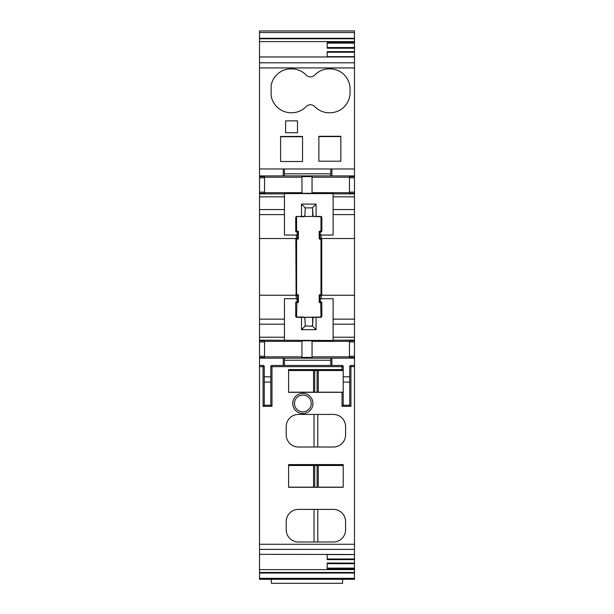 <?xml version="1.0" encoding="UTF-8"?>
<svg xmlns="http://www.w3.org/2000/svg" width="614" height="614" viewBox="0 0 614 614"><rect width="100%" height="100%" fill="white"/><g stroke="black" fill="none" stroke-linecap="round" stroke-linejoin="round"><path stroke-width="0.92" d="M312.641 318.206L312.641 325.059L313.017 317.338L301.497 317.338L301.497 329.672L305.273 325.896A1.19 1.19 0 0 0 305.626 326.141M303.738 317.269L304.92 318.42L304.544 317.338L320.654 317.016L321.843 316.149A1.19 1.19 0 0 1 320.654 317.338L320.654 317.016M305.02 325.535A1.19 1.19 0 0 0 305.273 325.896L304.92 318.42M311.927 326.141A1.19 1.19 0 0 0 312.534 325.543M312.641 318.42L313.823 317.269L320.654 317.338M296.907 317.016L296.907 317.338A1.19 1.19 0 0 1 295.718 316.149L296.907 317.016L303.738 317.016M312.641 325.059L311.452 326.241L305.273 325.896M312.288 325.896L316.064 329.672L316.064 317.338M320.984 316.954L320.654 301.604A1.19 1.19 0 0 1 321.843 302.794L320.984 302.794M321.843 316.149L321.843 302.794M320.654 302.472L319.196 302.472L320.654 301.604M319.196 294.812L320.654 295.58L320.654 294.812L319.196 294.812L319.196 302.472M320.063 301.604L319.932 295.541M296.585 216.811L296.585 230.971L295.718 230.971L295.718 217.609A1.19 1.19 0 0 1 296.907 216.427L301.497 216.427L301.497 204.094L305.273 207.87L304.92 215.345L303.738 216.496L301.497 216.427M295.718 316.149L295.718 302.794A1.19 1.19 0 0 1 296.907 301.604L296.907 302.472L298.366 302.472L298.366 294.812L296.585 294.482L296.585 239.276L298.366 238.953L298.366 231.294L296.585 230.971M296.907 302.472L296.585 316.954M298.366 302.472L296.324 298.719L296.117 295.234L259.515 295.234L259.515 340.179L333.118 340.463L333.118 298.719L321.237 298.719L321.145 295.464L321.736 294.482L320.654 294.812M320.984 294.482L320.984 239.276L321.736 239.276L321.444 238.531L354.485 238.531L354.485 175.919L331.928 175.919L331.928 168.973L330.746 168.973L330.746 173.823L284.443 173.823L284.443 168.973L259.515 168.973L259.515 175.919L284.443 175.903L284.443 173.823M320.984 216.811L320.984 230.971L319.196 231.294L319.196 238.953L320.984 239.276M312.641 215.56L312.641 208.706L313.017 216.427L303.738 216.496M313.017 216.427L320.654 216.75L321.843 217.609A1.19 1.19 0 0 0 320.654 216.427L320.654 216.75M312.641 215.345L313.823 216.496L316.064 216.427L316.064 204.094L312.288 207.87L305.273 207.87M312.641 208.706L312.288 207.87M304.544 216.427L304.92 215.345M284.443 360.241L330.746 360.241L330.746 365.453L284.443 365.453L284.443 358.162L330.746 358.162L330.746 360.241M343.211 382.077L343.211 404.979L342.021 406.322L342.021 392.315L343.211 392.338L343.211 376.812L343.211 382.077L349.742 382.077L349.742 404.979L350.924 406.322L342.021 406.322M263.076 406.322L271.979 406.322L270.789 404.979L270.789 382.077L264.258 382.077L264.258 404.979L263.076 406.322L263.076 366.642L264.258 366.642A1.19 1.19 0 0 0 263.076 365.453L263.076 366.642L259.515 366.642L259.515 365.453L263.076 365.453M343.211 370.518L318.244 370.518L318.244 392.185L343.211 392.185M317.093 370.38L317.093 392.208L313.562 392.185L313.562 370.518L318.244 370.518M317.093 392.208L318.244 392.185M313.562 392.185L288.595 392.185M313.562 370.518L288.595 370.518M314.03 414.419L314.03 447.015M317.776 414.419L317.776 447.015M343.211 465.496L313.562 465.496L313.562 487.163L288.595 487.163M313.562 465.496L288.595 465.496M317.093 465.358L317.093 487.186L313.562 487.163M317.093 487.186L318.244 487.163L318.244 465.496M343.211 487.163L318.244 487.163M295.495 399.422A8.381 8.381 0 0 1 306.862 396.091A8.381 8.381 0 0 1 310.2 407.458A8.381 8.381 0 0 1 298.826 410.797A8.381 8.381 0 0 1 295.495 399.422M312.933 403.444A10.093 10.093 0 0 1 302.848 413.529A10.093 10.093 0 0 1 293.991 398.601M314.03 541.985L314.03 509.397M317.776 509.397L317.776 541.985M296.907 301.604L297.506 301.604M298.366 294.812L296.907 295.58L296.907 294.812M318.873 136.584L340.839 136.584M297.506 132.724L285.633 132.724L285.633 120.851L297.506 120.851L285.633 120.851L285.633 132.724L297.506 132.724L297.506 120.851M321.444 238.531L319.932 238.217L320.063 232.153L319.196 231.294M319.196 238.953L319.932 238.217M280.583 136.745L302.548 136.745M316.064 329.672L301.497 329.672M296.907 317.338L301.497 317.338M296.907 216.427L303.738 216.75M296.907 216.75L295.718 217.609M259.515 295.234L259.515 238.531L296.117 238.531L297.629 238.217L297.506 232.153L296.907 232.153A1.19 1.19 0 0 1 295.718 230.971M298.366 238.953L297.629 238.217M301.497 204.094L316.064 204.094M316.064 216.427L320.654 216.427M298.366 231.294L297.506 232.153M320.654 231.294L320.654 232.153A1.19 1.19 0 0 0 321.843 230.971L321.843 217.609M320.654 232.153L320.063 232.153M331.928 365.453L331.928 358.146L354.485 358.146L354.485 365.453L350.924 365.453A1.19 1.19 0 0 0 349.742 366.642L349.742 376.812L343.211 376.812L343.211 366.642A1.19 1.19 0 0 0 342.021 365.453L330.746 365.453M349.742 382.077L349.742 376.812M343.211 404.979L343.211 392.338M259.515 175.919L259.515 196.848L284.443 196.848L284.443 193.602L333.118 193.602L333.118 235.047L321.237 235.047L320.063 233.658M321.736 294.482L321.736 239.276M321.237 298.719L320.063 300.108M321.145 295.464L320.654 295.58M270.789 382.077L270.789 376.812L264.258 376.812L264.258 382.077M271.979 365.453L271.979 366.642L270.789 366.642A1.19 1.19 0 0 1 271.979 365.453L283.254 365.453L283.254 358.146L284.443 358.154M270.789 366.642L270.789 376.812M264.258 366.642L264.258 376.812M284.443 365.453L283.254 365.453M330.746 173.823L330.746 175.903L284.443 175.903M284.443 168.973L330.746 168.973M330.746 175.903L331.928 175.919M318.873 161.213L340.839 161.213L340.839 136.27L318.873 136.27L318.873 161.213M302.548 161.513L302.548 136.438L280.583 136.438L280.583 161.513L302.548 161.513M291.305 112.784L291.604 112.784A20.185 20.185 0 0 0 306.163 106.575A5.933 5.933 0 0 1 314.729 106.575A20.185 20.185 0 0 0 329.296 112.784L329.887 112.784A20.185 20.185 0 0 0 350.072 92.599L350.072 89.038A20.185 20.185 0 0 0 329.887 68.86L329.296 68.86A20.185 20.185 0 0 0 314.729 75.069A5.933 5.933 0 0 1 306.163 75.069A20.185 20.185 0 0 0 291.604 68.86L291.005 68.86A20.185 20.185 0 0 0 271.119 85.592L271.119 95.776A20.477 20.477 0 0 0 291.305 112.784M354.485 56.741L327.185 56.972L327.185 51.607L354.485 51.607L354.485 56.972L259.515 56.972L259.515 67.924L354.485 67.924L354.485 175.919M354.485 38.774L259.515 38.774L259.515 38.275L354.485 38.275L354.485 42.473L327.185 42.473L327.185 48.237L327.185 47.616L354.485 47.616L354.485 48.237L327.185 48.153M354.485 568.756L327.185 568.756L327.185 562.992L327.185 563.614L354.485 563.614L354.485 572.455L259.515 572.455L259.515 579.317L354.485 579.317L259.515 579.194M327.185 558.986L354.485 558.986L354.485 554.488L327.185 554.488L327.185 559.623L354.485 559.623L354.485 563.614M330.746 358.162L331.928 358.146M345.582 529.821L345.582 521.57A12.173 12.173 0 0 0 333.417 509.397L298.396 509.397A12.173 12.173 0 0 0 286.224 521.57L286.224 529.821A12.173 12.173 0 0 0 298.396 541.985L333.417 541.985A12.173 12.173 0 0 0 345.582 529.821M271.979 406.322L271.979 366.642L342.021 366.642L342.021 369.605L343.211 369.421M342.021 369.605L288.595 369.605L288.595 392.315L342.021 392.315M298.396 447.015L333.417 447.015A12.173 12.173 0 0 0 345.582 434.842L345.582 426.592A12.173 12.173 0 0 0 333.417 414.419L298.396 414.419A12.173 12.173 0 0 0 286.224 426.592L286.224 434.842A12.173 12.173 0 0 0 298.396 447.015M343.211 464.583L288.595 464.583L288.595 487.286L343.211 487.286L343.211 464.583M302.848 413.529A10.093 10.093 0 0 0 312.933 403.444A10.093 10.093 0 0 0 302.848 393.351A10.093 10.093 0 0 0 292.755 403.444A10.093 10.093 0 0 0 302.848 413.529M259.515 176.625L264.557 176.625L264.557 193.303L259.515 193.303M301.958 192.704L264.557 192.704M301.958 177.223L264.557 177.223M301.958 176.632L301.958 193.295L312.042 193.295L312.042 176.632L301.958 176.632M349.443 192.704L312.042 192.704M349.443 177.223L312.042 177.223M354.485 193.303L349.443 193.303L349.443 176.625L354.485 176.625M301.958 356.841L264.557 356.841M301.958 341.353L264.557 341.353M259.515 356.25L259.515 340.755L264.557 340.755L264.557 357.44L259.515 357.44L259.515 356.25L264.557 356.25M354.485 357.44L349.443 357.44L349.443 340.755L354.485 340.755L354.485 358.146M349.443 356.841L312.042 356.841M349.443 341.353L312.042 341.353M312.042 357.425L312.042 340.77L301.958 340.77L301.958 357.425L312.042 357.425M296.416 295.464L296.907 295.58M296.324 298.719L284.443 298.719L284.443 340.179M296.117 295.234L295.825 239.276L296.585 239.276M284.443 196.848L284.443 235.047L296.324 235.047L297.506 233.658M296.117 238.531L295.825 239.276M354.485 168.973L331.928 168.973M354.485 42.473L354.485 47.616M327.185 563.076L354.485 563.076L327.185 562.992M354.485 558.986L354.485 559.623M354.485 554.488L259.515 554.335L259.515 572.455M350.924 406.322L350.924 366.642L354.485 366.642L354.485 365.453M321.444 295.234L354.485 295.234L354.485 340.755M354.485 295.234L354.485 238.531M259.515 365.453L259.515 358.146L283.254 358.146M259.515 196.848L259.515 238.531M259.515 168.973L259.515 67.924M259.515 62.781L354.485 62.781L354.485 67.924M354.485 62.781L354.485 56.972M259.515 38.774L259.515 56.972M327.185 48.237L354.485 48.237L354.485 51.607M354.485 38.275L354.485 30.946L259.515 30.946L354.485 30.946M259.515 38.275L259.515 30.946M259.515 579.109L354.485 579.194M259.515 573.031L354.485 573.031L354.485 579.109M354.485 573.031L354.485 572.455M259.515 366.642L259.515 554.335M354.485 366.642L354.485 554.335M259.515 358.146L259.515 357.44M259.515 340.179L259.515 340.755M271.38 579.317L271.38 583.3L342.62 583.3L342.62 579.317M349.873 405.271L343.072 405.271M270.928 405.271L264.127 405.271M342.021 365.453L342.021 366.642L343.211 366.642M314.713 370.38L314.713 392.208M314.713 465.358L314.713 487.186M297.506 300.108L297.629 295.541M320.654 238.186L320.654 238.953M295.718 302.794L296.585 302.794M296.907 238.186L296.907 238.953M296.907 232.153L296.907 231.294M321.843 230.971L320.984 230.971M349.742 366.642L350.924 366.642L350.924 365.453M321.145 238.301L321.237 235.047M283.254 175.919L283.254 168.973M296.585 294.482L295.825 294.482M296.416 238.301L296.324 235.047M349.443 177.814L354.485 177.814M349.443 192.121L354.485 192.121M327.185 56.657L354.485 56.657M354.485 52.244L327.185 52.244M327.185 47.531L354.485 47.531M354.485 43.118L327.185 43.118M327.185 568.119L354.485 568.119M354.485 563.698L327.185 563.698M354.485 554.572L327.185 554.572M349.443 356.25L354.485 356.25M349.443 341.944L354.485 341.944M333.118 209.574L354.485 209.574M333.118 196.848L354.485 196.848M333.118 193.886L354.485 193.886M333.118 214.608L354.485 214.608M333.118 340.179L354.485 340.179M333.118 337.209L354.485 337.209M333.118 324.192L354.485 324.192M333.118 319.157L354.485 319.157M259.515 192.121L264.557 192.121M259.515 177.814L264.557 177.814M259.515 209.574L284.443 209.574M259.515 193.886L284.443 193.886M259.515 341.944L264.557 341.944M354.485 41.606L259.515 41.606M259.515 32.534L354.485 32.534M259.515 578.319L354.485 578.319M354.485 569.623L259.515 569.623M259.515 549.4L354.485 549.4M259.515 544.265L354.485 544.265M259.515 214.608L284.443 214.608M259.515 324.192L284.443 324.192M259.515 337.209L284.443 337.209M259.515 319.157L284.443 319.157"/></g></svg>
